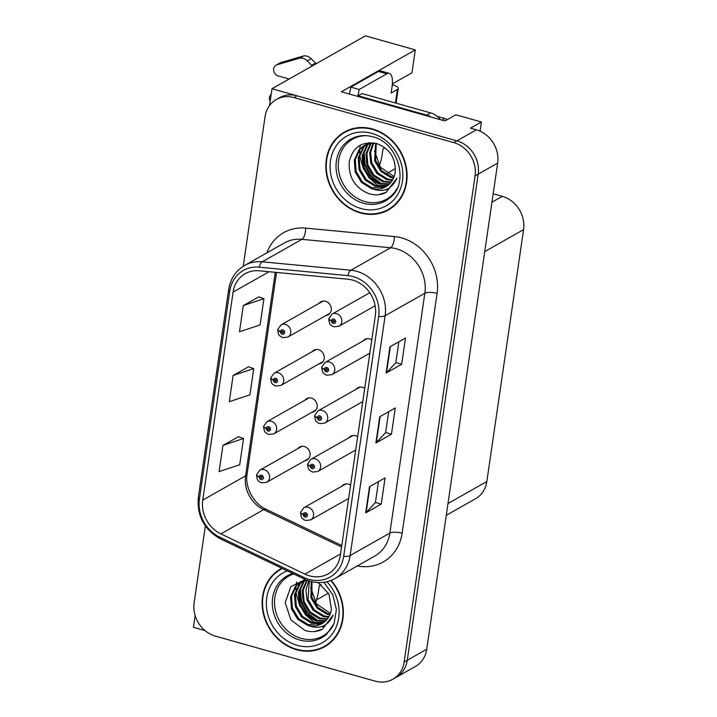 <?xml version="1.0" encoding="UTF-8"?>
<svg xmlns="http://www.w3.org/2000/svg" width="717" height="717" viewBox="0 0 717 717"><rect width="100%" height="100%" fill="white"/><g stroke="black" fill="none" stroke-linecap="round" stroke-linejoin="round"><path stroke-width="1.08" d="M326.011 315.48A7.457 6.534 -119.5 0 0 328.216 314.763A7.457 6.534 -119.5 0 0 331.164 307.566A7.457 6.534 -119.5 0 0 325.563 301.292A7.457 6.534 -119.5 0 0 320.875 301.794A7.457 6.534 -119.5 0 0 319.119 303.318M318.94 363.895A7.457 6.534 -119.5 0 0 321.153 363.187A7.457 6.534 -119.5 0 0 324.102 355.982A7.457 6.534 -119.5 0 0 318.5 349.708A7.457 6.534 -119.5 0 0 313.813 350.21A7.457 6.534 -119.5 0 0 312.056 351.742M311.877 412.32A7.457 6.534 -119.5 0 0 314.091 411.603A7.457 6.534 -119.5 0 0 317.039 404.406A7.457 6.534 -119.5 0 0 311.438 398.123A7.457 6.534 -119.5 0 0 306.742 398.634A7.457 6.534 -119.5 0 0 304.994 400.158M357.64 436.778A7.457 6.534 -119.5 0 0 355.435 435.721A7.457 6.534 -119.5 0 0 350.738 436.232A7.457 6.534 -119.5 0 0 348.991 437.755M364.711 388.363A7.457 6.534 -119.5 0 0 362.497 387.305A7.457 6.534 -119.5 0 0 357.801 387.807A7.457 6.534 -119.5 0 0 356.053 389.34M371.773 339.939A7.457 6.534 -119.5 0 0 369.56 338.89A7.457 6.534 -119.5 0 0 364.863 339.392A7.457 6.534 -119.5 0 0 363.116 340.916M304.815 460.735A7.457 6.534 -119.5 0 0 307.028 460.018A7.457 6.534 -119.5 0 0 309.977 452.821A7.457 6.534 -119.5 0 0 304.375 446.539A7.457 6.534 -119.5 0 0 299.679 447.05A7.457 6.534 -119.5 0 0 297.931 448.573M350.577 485.194A7.457 6.534 -119.5 0 0 348.372 484.145A7.457 6.534 -119.5 0 0 343.676 484.647A7.457 6.534 -119.5 0 0 341.928 486.171M480.076 131.175L481.412 121.998L455.815 114.783L444.907 120.958L341.319 91.776L415.295 49.903L411.961 72.793L392.378 83.88M205.349 525.955L194.128 602.836A27.954 24.512 -119.5 0 0 215.405 636.122L375.224 681.15A27.954 24.512 -119.5 0 0 392.817 679.25L415.403 666.469A27.954 24.512 -119.5 0 0 426.732 649.217L497.652 163.109A27.954 24.512 -119.5 0 0 476.375 129.822L470.513 128.173L481.412 121.998M426.732 649.217L407.265 660.24A27.954 24.512 -119.5 0 1 395.927 677.493A27.954 24.512 -119.5 0 0 407.265 660.24L478.185 174.132A27.954 24.512 -119.5 0 0 456.899 140.846L271.985 88.747L269.529 105.578M271.985 88.747L365.428 35.85L415.295 49.903M195.132 615.527L193.42 627.294L205.008 630.557M328.503 593.102L316.502 599.896M493.179 193.769L502.303 196.341A27.954 24.512 60.5 0 1 523.58 229.628L486.834 481.51A27.954 24.512 60.5 0 1 475.505 498.763L446.27 515.308M395.479 168.558L387.01 173.353M372.58 129.006A44.723 39.229 -119.5 0 0 344.429 132.045A44.723 39.229 -119.5 0 0 326.737 175.244A44.723 39.229 -119.5 0 0 360.337 212.913A44.723 39.229 -119.5 0 0 388.489 209.875A44.723 39.229 -119.5 0 0 406.189 166.676A44.723 39.229 -119.5 0 0 372.58 129.006M346.006 131.202A44.723 39.229 -119.5 0 0 342.394 133.846M281.826 568.249A44.723 39.229 -119.5 0 0 280.705 568.859A44.723 39.229 -119.5 0 0 263.014 612.058A44.723 39.229 -119.5 0 0 296.614 649.727A44.723 39.229 -119.5 0 0 324.765 646.689A44.723 39.229 -119.5 0 0 331.209 580.385M281.88 568.276A44.723 39.229 -119.5 0 0 278.671 570.66M352.621 280.096A29.809 26.153 60.5 0 1 375.323 315.614L340.333 555.433A29.809 26.153 60.5 0 1 328.243 573.833A29.809 26.153 60.5 0 1 304.895 574.12L220.863 533.887A29.809 26.153 60.5 0 1 202.75 500.116L233.097 292.097A29.809 26.153 60.5 0 1 245.187 273.697A29.809 26.153 60.5 0 1 259.24 270.793L347.915 279.218A29.809 26.153 60.5 0 1 352.621 280.096M353.131 276.601A33.538 29.415 -119.5 0 0 347.835 275.606L259.16 267.181A33.538 29.415 -119.5 0 0 229.754 291.156L199.407 499.166A33.538 29.415 -119.5 0 0 219.778 537.167L303.811 577.4A33.538 29.415 -119.5 0 0 343.685 556.374L378.666 316.555A33.538 29.415 -119.5 0 0 353.131 276.601M392.817 679.25A27.954 24.512 -119.5 0 0 404.155 662.006L407.265 660.24L478.185 174.132A27.954 24.512 -119.5 0 0 456.899 140.846L297.089 95.818A27.954 24.512 -119.5 0 0 279.496 97.709L276.377 99.475A27.954 24.512 -119.5 0 0 265.048 116.728L243.224 266.294M378.459 481.636L375.412 502.518L366.127 512.583A7.457 2.375 -171.7 0 1 365.688 512.915L381.256 504.105L385.083 477.881L369.515 486.7L365.688 512.915M375.421 502.456L381.256 504.105M398.858 341.794L395.811 362.685L386.526 372.75A7.457 2.375 -171.7 0 1 386.087 373.082L401.663 364.263L405.481 338.048L389.914 346.858L386.087 373.082M395.82 362.623L401.663 364.263M388.659 411.71L385.612 432.602L376.326 442.667A7.457 2.375 -171.7 0 1 375.887 442.998L391.464 434.179L395.282 407.964L379.714 416.783L375.887 442.998M385.621 432.539L391.464 434.179M404.155 662.006L475.066 175.898A27.954 24.512 -119.5 0 0 453.789 142.602L293.97 97.584A27.954 24.512 -119.5 0 0 276.377 99.475M258.864 296.883L243.314 305.559L239.487 331.783L260.11 324.918L263.937 298.693L258.729 296.838M238.465 436.716L222.915 445.4L219.088 471.616L239.711 464.75L243.538 438.526L238.331 436.671M233.115 375.484L229.288 401.699L249.91 394.834L253.737 368.61L248.53 366.754L233.115 375.484L253.737 368.61M243.314 305.559L263.937 298.693M222.915 445.4L243.538 438.526M322.166 647.505A44.723 39.229 -119.5 0 0 326.298 645.766M385.889 210.69A44.723 39.229 -119.5 0 0 390.021 208.952M256.65 474.995A4.66 1.407 5.9 0 0 256.534 475.254A4.66 1.407 5.9 0 0 259.213 476.832A2.33 2.043 -119.5 0 0 263.417 477.916A2.33 2.043 -119.5 0 0 259.249 476.644L260.495 477.056A0.932 0.816 60.5 0 1 262.153 477.235A0.932 0.816 60.5 0 1 261.194 478.203A0.932 0.816 60.5 0 1 260.477 477.128L259.213 476.832M261.517 476.473L260.495 477.056M259.249 476.644A4.66 1.551 -169.2 0 1 256.614 474.672L259.823 470.146A6.991 6.13 60.5 0 1 264.223 469.671A6.991 6.13 60.5 0 1 269.475 475.559A6.991 6.13 60.5 0 1 266.706 482.308L261.687 482.891L259.904 482.111C258.631 480.256 257.537 482.622 256.534 475.254M261.588 476.509L260.477 477.128M300.647 512.592A4.66 1.407 5.9 0 0 300.522 512.852A4.66 1.407 5.9 0 0 303.21 514.43A2.33 2.043 -119.5 0 0 307.405 515.514A2.33 2.043 -119.5 0 0 303.237 514.241L304.483 514.654A0.932 0.816 60.5 0 1 306.141 514.842A0.932 0.816 60.5 0 1 305.191 515.801A0.932 0.816 60.5 0 1 304.474 514.725L303.21 514.43M305.505 514.071L304.483 514.654M303.237 514.241A4.66 1.551 -169.2 0 1 300.611 512.27L303.82 507.744A6.991 6.13 60.5 0 1 308.22 507.269A6.991 6.13 60.5 0 1 313.472 513.157A6.991 6.13 60.5 0 1 310.703 519.906L305.684 520.497L303.9 519.708C302.628 517.853 301.534 520.219 300.522 512.852M305.576 514.107L304.474 514.725M263.713 426.57A4.66 1.407 5.9 0 0 263.596 426.839A4.66 1.407 5.9 0 0 266.285 428.416A2.33 2.043 -119.5 0 0 270.479 429.501A2.33 2.043 -119.5 0 0 266.312 428.228L267.558 428.641A0.932 0.816 60.5 0 1 269.216 428.82A0.932 0.816 60.5 0 1 268.257 429.788A0.932 0.816 60.5 0 1 267.54 428.712L266.285 428.416M268.579 428.058L267.558 428.641M266.312 428.228A4.66 1.551 -169.2 0 1 263.677 426.257L266.885 421.73A6.991 6.13 60.5 0 1 271.286 421.255A6.991 6.13 60.5 0 1 276.538 427.135A6.991 6.13 60.5 0 1 273.777 433.893L268.75 434.475L266.966 433.686C265.693 431.84 264.6 434.206 263.596 426.839M268.651 428.085L267.54 428.712M270.775 378.155A4.66 1.407 5.9 0 0 270.659 378.424A4.66 1.407 5.9 0 0 273.347 380.001A2.33 2.043 -119.5 0 0 277.542 381.077A2.33 2.043 -119.5 0 0 273.374 379.804L274.62 380.216A0.932 0.816 60.5 0 1 276.278 380.404A0.932 0.816 60.5 0 1 275.319 381.363A0.932 0.816 60.5 0 1 274.611 380.297L273.347 380.001M275.642 379.643L274.62 380.216M273.374 379.804A4.66 1.551 -169.2 0 1 270.739 377.832L273.957 373.306A6.991 6.13 60.5 0 1 278.348 372.831A6.991 6.13 60.5 0 1 283.6 378.719A6.991 6.13 60.5 0 1 280.84 385.468L275.812 386.06L274.028 385.271C272.756 383.416 271.662 385.791 270.659 378.424M275.713 379.669L274.611 380.297M277.837 329.739A4.66 1.407 5.9 0 0 277.721 329.999A4.66 1.407 5.9 0 0 280.41 331.577A2.33 2.043 -119.5 0 0 284.604 332.661A2.33 2.043 -119.5 0 0 280.437 331.388L281.682 331.801A0.932 0.816 60.5 0 1 283.34 331.98A0.932 0.816 60.5 0 1 282.381 332.948A0.932 0.816 60.5 0 1 281.673 331.872L280.41 331.577M282.704 331.218L281.682 331.801M280.437 331.388A4.66 1.551 -169.2 0 1 277.802 329.417L281.019 324.891A6.991 6.13 60.5 0 1 285.411 324.416A6.991 6.13 60.5 0 1 290.663 330.304A6.991 6.13 60.5 0 1 287.902 337.053L282.874 337.635L281.091 336.856C279.818 335 278.734 337.366 277.721 329.999M282.776 331.254L281.673 331.872M307.71 464.168A4.66 1.407 5.9 0 0 307.593 464.437A4.66 1.407 5.9 0 0 310.273 466.014A2.33 2.043 -119.5 0 0 314.467 467.099A2.33 2.043 -119.5 0 0 310.3 465.826L311.545 466.238A0.932 0.816 60.5 0 1 313.204 466.417A0.932 0.816 60.5 0 1 312.253 467.385A0.932 0.816 60.5 0 1 311.536 466.31L310.273 466.014M312.576 465.656L311.545 466.238M310.3 465.826A4.66 1.551 -169.2 0 1 307.674 463.854L310.882 459.328A6.991 6.13 60.5 0 1 315.283 458.853A6.991 6.13 60.5 0 1 320.535 464.741A6.991 6.13 60.5 0 1 317.765 471.49L312.746 472.073L310.963 471.284C309.69 469.438 308.597 471.804 307.593 464.437M312.648 465.683L311.536 466.31M314.772 415.752A4.66 1.407 5.9 0 0 314.655 416.021A4.66 1.407 5.9 0 0 317.335 417.599A2.33 2.043 -119.5 0 0 321.539 418.683A2.33 2.043 -119.5 0 0 317.371 417.402L318.617 417.814A0.932 0.816 60.5 0 1 320.275 418.002A0.932 0.816 60.5 0 1 319.316 418.961A0.932 0.816 60.5 0 1 318.599 417.894L317.335 417.599M319.639 417.24L318.617 417.814M317.371 417.402A4.66 1.551 -169.2 0 1 314.736 415.439L317.945 410.904A6.991 6.13 60.5 0 1 322.345 410.429A6.991 6.13 60.5 0 1 327.597 416.317A6.991 6.13 60.5 0 1 324.828 423.066L319.809 423.657L318.025 422.869C316.753 421.013 315.659 423.388 314.655 416.021M319.71 417.267L318.599 417.894M321.834 367.337A4.66 1.407 5.9 0 0 321.718 367.597A4.66 1.407 5.9 0 0 324.407 369.174A2.33 2.043 -119.5 0 0 328.601 370.259A2.33 2.043 -119.5 0 0 324.434 368.986L325.679 369.398A0.932 0.816 60.5 0 1 327.337 369.587A0.932 0.816 60.5 0 1 326.378 370.546A0.932 0.816 60.5 0 1 325.661 369.47L324.407 369.174M326.701 368.816L325.679 369.398M324.434 368.986A4.66 1.551 -169.2 0 1 321.799 367.014L325.007 362.488A6.991 6.13 60.5 0 1 329.408 362.013A6.991 6.13 60.5 0 1 334.66 367.902A6.991 6.13 60.5 0 1 331.899 374.65L326.871 375.242L325.088 374.453C323.815 372.598 322.722 374.964 321.718 367.597M326.773 368.852L325.661 369.47M328.897 318.913A4.66 1.407 5.9 0 0 328.78 319.182A4.66 1.407 5.9 0 0 331.469 320.759A2.33 2.043 -119.5 0 0 335.664 321.843A2.33 2.043 -119.5 0 0 331.496 320.571L332.742 320.983A0.932 0.816 60.5 0 1 334.4 321.162A0.932 0.816 60.5 0 1 333.441 322.13A0.932 0.816 60.5 0 1 332.733 321.055L331.469 320.759M333.763 320.4L332.742 320.983M331.496 320.571A4.66 1.551 -169.2 0 1 328.861 318.599L332.079 314.073A6.991 6.13 60.5 0 1 336.47 313.598A6.991 6.13 60.5 0 1 341.722 319.486A6.991 6.13 60.5 0 1 338.962 326.235L333.934 326.818L332.15 326.029C330.878 324.183 329.784 326.549 328.78 319.182M333.835 320.427L332.733 321.055M307.208 60.846L311.097 58.642L315.552 63.132L311.662 65.337L307.208 60.846A9.321 8.174 -119.5 0 0 299.84 58.113L277.022 64.754A5.951 5.216 60.5 0 0 276.063 65.166A5.951 5.216 60.5 0 0 273.706 70.911A5.951 5.216 60.5 0 0 278.178 75.921L289.166 79.022M349.269 94.017A18.633 6.704 105.7 0 0 350.801 87.115L359.172 89.473L386.813 73.824A18.633 6.704 -74.3 0 1 389.313 73.367A18.633 6.704 -74.3 0 1 392.047 86.9L391.159 93.013L397.388 89.491L395.417 102.988M384.993 147.819L382.995 148.948L382.107 155.069A18.633 6.704 -74.3 0 1 379.302 165.717M431.275 117.113A18.633 16.348 -119.5 0 0 426.687 115.096L358.079 95.764A18.633 16.348 60.5 0 1 358.016 96.481M440.516 119.721A18.633 16.348 -119.5 0 0 430.585 112.892L361.968 93.56L358.079 95.764M359.172 89.473A18.633 6.704 -74.3 0 1 357.64 96.374M350.801 87.115L378.442 71.467A18.633 6.704 -74.3 0 1 380.951 71.01L389.313 73.367M270.148 101.321A5.951 5.216 60.5 0 1 271.178 94.303M392.307 84.758L392.916 84.929A9.321 2.967 -171.7 0 1 398.24 88.478A9.321 2.967 -171.7 0 1 397.388 89.491M315.552 63.132L316.672 63.446M312.782 65.65L311.662 65.337M311.097 58.642A9.321 8.174 -119.5 0 0 303.739 55.908L280.921 62.549A5.951 5.216 -119.5 0 0 279.953 62.962L276.063 65.166M303.739 55.908L299.84 58.113M299.921 56.939L296.022 59.144M321.27 584.633L319.271 585.762L318.384 591.884A18.633 6.704 -74.3 0 1 315.579 602.531M396.994 188.562A34.47 30.239 60.5 0 1 364.854 201.531A34.47 30.239 60.5 0 1 338.281 164.256A34.47 30.239 60.5 0 1 367.077 135.719M371.056 188.401A23.294 20.426 -119.5 0 0 385.719 186.823A23.294 20.426 -119.5 0 0 395.166 172.447C396.098 158.582 390.048 148.993 377.017 143.669C362.202 140.846 352.943 146.86 349.251 161.701C348.381 177.081 354.834 187.72 368.601 193.599C374.095 195.356 379.356 195.248 384.375 193.276L386.096 192.398L396.886 178.237C391.67 189.682 383.066 193.061 371.056 188.401L361.35 182.342L355.184 172.008L354.306 160.106L359.02 149.79L364.263 145.434L373.691 142.907M393.974 176.445L380.306 167.115L374.453 150.92M372.517 129.445A44.257 38.817 60.5 0 1 405.768 166.72A44.257 38.817 60.5 0 1 388.255 209.472A44.257 38.817 60.5 0 1 360.4 212.474A44.257 38.817 60.5 0 1 327.149 175.199A44.257 38.817 60.5 0 1 344.662 132.448A44.257 38.817 60.5 0 1 372.517 129.445M393.642 206.299A44.257 38.817 60.5 0 1 391.374 207.706L388.255 209.472M393.561 178.058L390.523 177.377L380.817 171.318L374.65 160.984L375.591 143.275M393.839 177.395L391.5 176.83L381.794 170.771L375.627 160.429L376.246 143.445M392.289 180.46L386.633 179.582L376.927 173.523L370.761 163.189L369.685 152.631L373.136 142.925M392.629 179.895L387.61 179.035L377.895 172.976L371.738 162.634L370.617 152.434L373.763 142.916M390.828 182.503L382.744 181.786L373.028 175.728L366.871 165.394L365.984 153.492L370.707 143.176M391.213 182.019L383.712 181.24L374.005 175.181L367.839 164.838L366.898 153.277L371.298 143.086M389.197 184.251L378.845 183.991L369.138 177.933L362.972 167.599L362.085 155.697L366.808 145.381L368.421 143.687M368.843 143.301L369.622 142.656M389.618 183.839L379.822 183.444L370.115 177.386L363.949 167.043L363.062 155.15L367.785 144.825L368.977 143.534M387.413 185.73L374.955 186.196L365.249 180.137L359.083 169.804L358.195 157.901L362.919 147.585L366.279 144.449M366.737 144.126L369.219 142.674M387.879 185.38L375.923 185.64L366.217 179.591L360.051 169.248L359.172 157.355L363.886 147.03L366.799 144.234M367.247 143.893L368.655 142.961M385.988 186.671L372.033 187.845L362.327 181.795L356.161 171.453L355.273 159.559L359.997 149.235L364.756 145.166M344.662 132.448L347.772 130.682A44.257 38.817 60.5 0 1 350.147 129.463M446.924 119.82A4.66 4.087 -119.5 0 0 444.755 118.475L437.2 116.342M386.266 192.299L378.442 194.737M381.865 183.955L371.684 176.418L365.276 165.134L364.012 151.475M379.589 183.373L370.501 175.871L364.792 165.412L363.304 153.94M333.271 625.376A34.47 30.239 60.5 0 1 301.131 638.345A34.47 30.239 60.5 0 1 274.781 606.43A34.47 30.239 60.5 0 1 293.629 573.905M305.343 579.497L290.842 586.658L285.214 602.692L290.878 619.855L304.877 630.413C310.371 632.17 315.632 632.062 320.651 630.091L322.372 629.212L333.163 615.052C327.947 626.497 319.343 629.876 307.333 625.215L297.627 619.156L291.46 608.814L290.573 596.92L295.296 586.605L300.54 582.249L306.634 580.044M330.25 613.259L316.582 603.929L310.73 587.734M330.806 580.537A44.257 38.817 60.5 0 1 324.532 646.286A44.257 38.817 60.5 0 1 296.677 649.288A44.257 38.817 60.5 0 1 263.426 612.013A44.257 38.817 60.5 0 1 280.939 569.262A44.257 38.817 60.5 0 1 282.355 568.5M329.919 643.113A44.257 38.817 60.5 0 1 327.651 644.52L324.532 646.286M329.829 614.872L326.8 614.191L317.093 608.133L310.927 597.799L311.241 581.559M330.116 614.209L327.777 613.644L318.07 607.586L311.904 597.243L311.949 581.729M328.565 617.274L322.91 616.396L313.204 610.337L307.037 600.004L305.89 590.136L308.749 580.824M328.906 616.71L323.887 615.849L314.171 609.791L308.005 599.448L309.314 581.012M327.104 619.318L319.011 618.601L309.305 612.542L303.139 602.208L302.242 590.414L306.858 580.134M327.49 618.834L319.988 618.054L310.282 611.995L304.116 601.653L303.139 590.369L307.261 580.295M325.473 621.065L315.122 620.805L305.415 614.747L299.249 604.413L298.362 592.511L303.085 582.195L304.698 580.501M305.119 580.116L305.684 579.65M325.894 620.653L316.098 620.259L306.392 614.2L300.226 603.857L299.339 591.964L304.062 581.639L305.254 580.349M323.69 622.544L311.232 623.01L301.516 616.952L295.359 606.618L294.472 594.716L299.195 584.4L302.556 581.263M303.013 580.94L305.415 579.533M324.156 622.195L312.2 622.455L302.493 616.405L296.327 606.062L295.449 594.169L300.163 583.844L303.076 581.048M303.524 580.707L304.922 579.775M322.256 623.485L308.31 624.659L298.604 618.61L292.437 608.267L291.55 596.365L296.273 586.049L301.032 581.98M307.333 625.215A23.294 20.426 -119.5 0 0 321.996 623.638A23.294 20.426 -119.5 0 0 331.442 609.262L328.986 594.043L318.151 582.571M322.542 629.114L314.709 631.552M318.142 620.77L307.96 613.232L301.552 601.948L300.289 588.29M315.865 620.187L306.768 612.685L301.068 602.226L299.581 590.754M476.375 129.822L453.789 142.602M497.652 163.109L475.066 175.898M486.834 481.51L447.991 503.495M523.58 229.628L484.737 251.613M502.303 196.341L491.943 202.203M266.903 252.841A46.587 40.86 60.5 0 1 305.612 228.114L394.278 236.538A46.587 40.86 60.5 0 1 437.101 293.405L402.12 533.224A9.321 2.967 8.3 0 0 389.86 533.072L424.84 293.253A37.266 32.686 -119.5 0 0 396.474 248.862A37.266 32.686 -119.5 0 0 390.586 247.759L301.911 239.335A37.266 32.686 -119.5 0 0 284.344 242.964L244.631 265.451A37.266 32.686 60.5 0 1 262.198 261.813A9.321 3.818 95.4 0 0 259.16 267.181M402.12 533.224A46.587 40.86 60.5 0 1 357.299 565.946M374.749 556.069A37.266 32.686 -119.5 0 0 389.86 533.072L350.147 555.55A37.266 32.686 60.5 0 1 335.027 578.556L374.749 556.069M305.612 228.114A9.321 3.818 -84.6 0 1 301.911 239.335L262.198 261.813L350.873 270.237A37.266 32.686 60.5 0 1 356.761 271.349A37.266 32.686 60.5 0 1 385.128 315.731A9.321 2.967 -171.7 0 1 378.666 316.555M347.835 275.606A9.321 3.818 95.4 0 1 350.873 270.237L390.586 247.759A9.321 3.818 -84.6 0 0 394.278 236.538M244.631 265.451C235.75 270.739 230.426 278.743 228.669 289.462A9.321 2.967 8.3 0 0 229.754 291.156M199.407 499.166A9.321 2.967 -171.7 0 1 198.322 497.473C196.861 515.962 204.255 529.764 220.495 538.888L304.528 579.121C315.13 583.925 325.294 583.737 335.027 578.556M219.778 537.167A9.321 2.787 115.6 0 0 220.495 538.888M303.811 577.4A9.321 2.787 115.6 0 0 304.528 579.121M343.685 556.374A9.321 2.967 8.3 0 0 350.147 555.55L385.128 315.731L424.84 293.253A9.321 2.967 8.3 0 1 437.101 293.405M293.97 97.584L297.089 95.818M202.75 500.116L245.581 475.864A29.809 26.153 -119.5 0 0 263.686 509.644L341.57 546.937M220.863 533.887L263.686 509.644A16.769 5.01 -64.4 0 1 266.052 509.276L341.776 545.529M304.895 574.12L340.548 553.936M233.097 292.097L269.09 271.725M275.274 272.317L245.581 475.864A16.769 5.333 8.3 0 0 247.114 474.045C244.685 486.968 253.737 503.961 266.052 509.276M376.326 442.667L380.135 416.541M386.526 372.75L390.335 346.625M366.127 512.583L369.936 486.458M430.585 112.892L426.687 115.096M378.442 71.467L386.813 73.824M277.022 64.754L280.921 62.549M363.358 203.198A35.429 31.073 60.5 0 1 336.246 170.162A35.429 31.073 60.5 0 1 356.071 136.839C361.305 135.199 366.826 135.181 372.625 136.759C398.464 142.36 409.443 183.247 390.371 197.426A35.429 31.073 60.5 0 1 363.358 203.198M371.944 133.38A40.062 35.142 60.5 0 1 402.443 181.096A40.062 35.142 60.5 0 1 360.974 208.539A40.062 35.142 60.5 0 1 330.483 160.823A40.062 35.142 60.5 0 1 371.944 133.38M444.755 118.475L441.869 120.106M323.923 582.294L332.822 594.823L336.39 609.558L334.077 623.548L326.647 634.24A35.429 31.073 60.5 0 1 299.634 640.012A35.429 31.073 60.5 0 1 272.523 606.976A35.429 31.073 60.5 0 1 292.348 573.654L292.805 573.51M326.898 581.738A40.062 35.142 60.5 0 1 335.681 628.146A40.062 35.142 60.5 0 1 297.25 645.354A40.062 35.142 60.5 0 1 266.715 608.966A40.062 35.142 60.5 0 1 287.329 570.884M228.669 289.462L198.322 497.473M276.529 272.433L247.114 474.045M308.776 458.495L266.706 482.308M301.893 446.332L259.823 470.146M348.65 498.423L310.703 519.906M345.89 483.93L303.82 507.744M315.838 410.079L273.777 433.893M308.955 397.917L266.885 421.73M322.901 361.655L280.84 385.468M316.018 349.493L273.957 373.306M329.963 313.239L287.902 337.053M323.08 301.077L281.019 324.891M355.713 450.007L317.765 471.49M352.952 435.515L310.882 459.328M362.775 401.592L324.828 423.066M360.015 387.099L317.945 410.904M369.838 353.167L331.899 374.65M367.077 338.675L325.007 362.488M375.134 305.756L338.962 326.235M369.775 292.733L332.079 314.073M396.089 103.176L398.24 88.478M360.293 145.184L359.755 148.966M359.71 149.584L359.629 152.963M359.862 156.423L363.573 169.257M369.04 177.825L378.719 186.286M381.336 187.755L382.17 188.168M385.863 189.682L387.7 190.256M365.24 144.888L364.263 145.434M296.569 581.989L296.031 585.78M295.987 586.398L295.906 589.777M296.139 593.237L299.84 606.071M305.317 614.639L314.996 623.1M317.613 624.57L318.447 624.982M322.139 626.497L323.976 627.07M301.516 581.702L300.54 582.249M280.939 569.262L282.31 568.482"/></g></svg>

